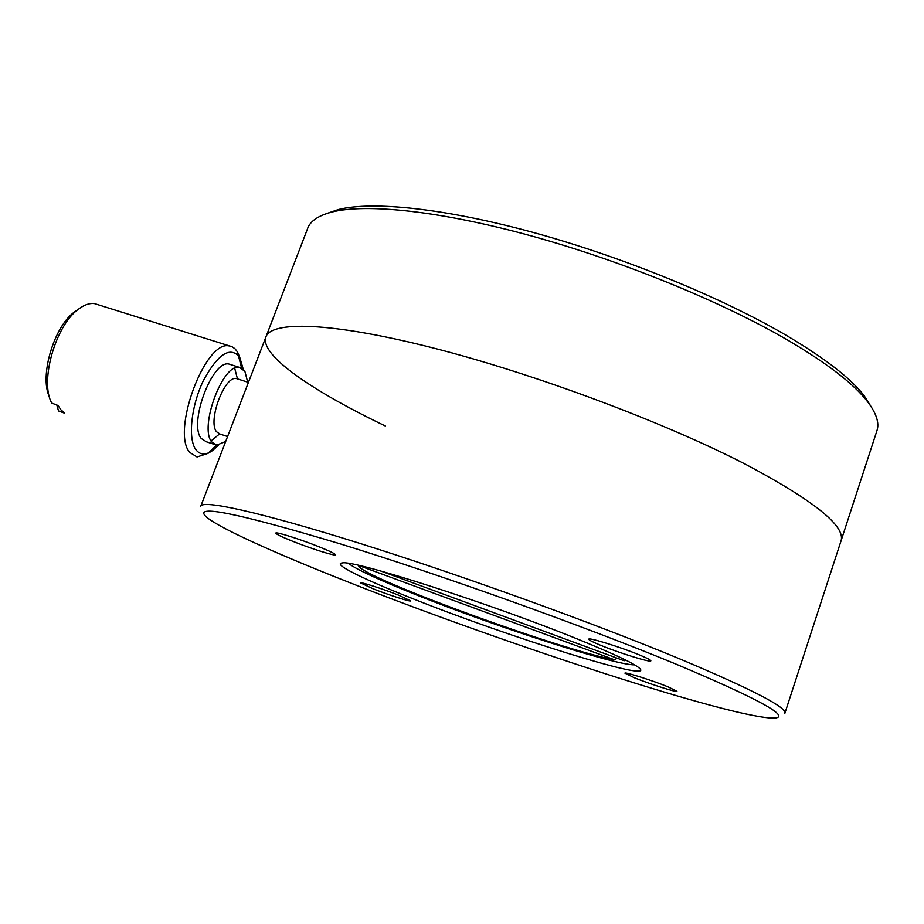 <?xml version="1.0" encoding="UTF-8"?>
<svg xmlns="http://www.w3.org/2000/svg" width="924" height="924" viewBox="0 0 924 924"><rect width="100%" height="100%" fill="white"/><g stroke="black" fill="none" stroke-linecap="round" stroke-linejoin="round"><path stroke-width="1.39" d="M327.165 213.386L338.38 209.529C372.615 200.878 445.772 208.374 535.031 232.94C624.231 257.53 721.667 297.54 786.081 335.239C824.716 358.096 850.75 378.262 864.171 395.726L867.463 401.57C876.437 413.351 879.579 423.088 876.911 430.792L840.956 541.152C846.13 526.53 814.552 501.027 746.234 464.657C664.749 422.453 534.361 373.689 432.571 347.805C330.503 321.829 270.085 320.64 265.719 337.445C260.487 355.752 312.959 391.314 385.296 425.976M200.693 506.433C201.282 499.341 258.466 511.526 360.325 543.531C461.908 575.444 595.299 623.712 680.699 659.297C752.459 689.57 787.19 707.576 784.869 713.305L840.956 541.152C846.13 526.53 814.552 501.027 746.234 464.657C664.749 422.453 534.361 373.689 432.571 347.805C330.503 321.829 270.085 320.64 265.719 337.445L200.878 505.948M352.263 583.645C506.987 644.652 735.273 719.253 774.462 718.064C791.441 716.909 758.396 698.833 675.34 663.848C584.869 626.403 440.563 574.705 339.143 543.531C236.798 512.901 192.492 503.996 206.237 516.851C219.473 528.413 279.013 554.92 352.263 583.645M412.67 598.636C363.629 579.279 331.762 563.709 342.238 562.97C352.287 559.251 494.756 605.012 580.757 640.367C614.391 654.134 633.945 663.409 639.443 668.214C656.629 683.414 508.177 636.867 412.67 598.636M348.406 563.409C357.045 569.773 379.729 580.272 416.435 594.917C495.564 626.611 614.783 665.292 634.58 664.864M600.716 645.322C592.815 642.076 588.819 640.043 588.75 639.212C588.011 637.04 620.639 647.123 639.385 654.92C647.043 658.084 650.854 660.059 650.854 660.833C651.166 662.889 619.253 652.979 600.716 645.322M373.284 588.865L360.718 582.975C360.152 581.612 382.882 588.911 398.463 595.114L410.672 600.866C411.03 602.159 388.715 594.987 373.284 588.865M634.545 677.846L624.947 673.18C624.278 671.598 652.078 680.376 667.682 686.717L676.934 691.256C677.304 692.757 649.999 684.095 634.545 677.846M292.111 541.048C281.612 536.821 276.172 534.176 275.791 533.125C275.167 531.312 300.97 539.466 319.612 547.02C329.903 551.189 335.169 553.765 335.412 554.735C335.758 556.467 310.545 548.475 292.111 541.048M864.171 395.726L871.251 406.883M867.463 401.57C853.891 383.945 827.43 363.536 788.091 340.332C722.476 302.033 623.019 261.249 532.062 236.117C441.048 211.007 366.678 203.28 332.109 211.989C318.064 215.627 309.817 221.333 307.392 229.117L266.181 336.232M381.058 571.101L624.127 660.764L625.814 660.152M358.177 565.28L359.355 567.036C374.578 582.201 564.98 651.177 614.345 659.713L617.324 658.258M358.2 565.315L614.345 659.713M56.838 405.116L58.524 410.961L64.53 412.947L60.972 409.886L58.039 405.509L51.767 403.095C39.501 381.855 55.486 325.317 78.448 309.193C84.246 304.793 89.64 302.933 94.629 303.638L231.97 346.696L234.939 348.695L237.503 351.963L241.568 368.018M243.231 369.207L239.674 357.08C230.064 346.003 217.937 353.892 203.303 380.757C191.06 406.156 187.734 439.073 195.934 449.757C200.104 455.058 205.602 455.359 212.428 450.681L207.877 453.418L197.02 456.976L189.824 452.483C170.859 431.889 205.324 339.454 229.268 345.969M98.649 304.897L94.629 303.638M49.422 396.835C39.224 376.345 53.927 326.449 74.521 311.919L77.316 309.967M212.428 450.681L218.549 445.149M216.516 445.114L208.674 452.841M58.524 410.961L63.548 412.82M225.71 441.441L216.713 445.172L206.375 441.788L201.259 438.496C188.346 423.723 212.301 359.679 228.967 364.056L231.358 364.818M216.713 445.172L211.677 441.915C198.995 427.2 222.938 363.051 239.362 367.348L244.895 371.344L247.678 382.143M234.696 368.249L237.456 378.886M219.508 433.991L211.065 440.944M227.581 436.544L220.131 434.107L216.482 431.704C207.553 421.009 224.567 375.525 236.313 378.528L237.999 379.059M338.38 209.529L332.109 211.989M239.674 357.08L237.422 351.836M74.521 311.919L78.448 309.193M228.967 364.056L239.362 367.348M236.313 378.528L248.429 382.386"/></g></svg>

